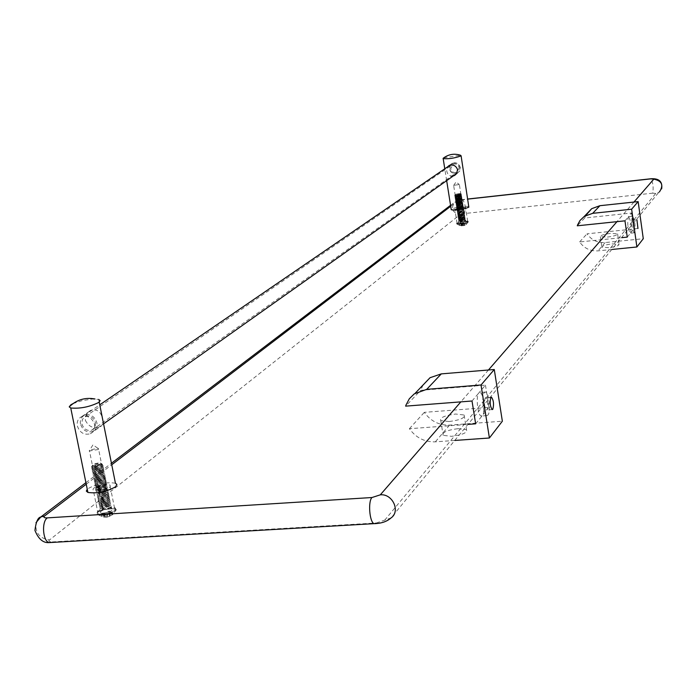 <?xml version="1.0" encoding="UTF-8"?>
<svg xmlns="http://www.w3.org/2000/svg" width="697" height="697" viewBox="0 0 697 697"><rect width="100%" height="100%" fill="white"/><g stroke="black" fill="none" stroke-linecap="round" stroke-linejoin="round"><path stroke-width="0.52" stroke-dasharray="3.48 2.61" d="M97.658 490.88C107.434 489.355 111.52 487.395 109.908 485.016L105.596 484.694C95.829 486.218 91.76 488.17 93.398 490.566L97.658 490.88M102.363 514.186C112.121 512.661 116.181 510.657 114.552 508.174L110.239 507.799C100.499 509.315 96.447 511.328 98.103 513.82L102.363 514.186M458.748 209.222C463.139 208.612 465.378 207.933 465.474 207.183L461.527 207.053C457.145 207.662 454.906 208.351 454.819 209.1L458.748 209.222M460.987 223.432C465.369 222.822 467.6 222.134 467.696 221.35L463.749 221.193C459.375 221.794 457.145 222.491 457.049 223.275L460.987 223.432M80.486 423.985C79.876 419.847 81.253 416.911 84.616 415.194C90.54 413.774 94.618 416.275 96.857 422.696C97.458 426.782 96.116 429.683 92.832 431.426C86.881 432.933 82.76 430.45 80.486 423.985M460.055 167.698C458.853 163.839 456.387 162.41 452.641 163.42L450.306 165.625L449.792 168.883C451.02 172.778 453.512 174.189 457.276 173.117L459.558 170.913L460.055 167.698M459.184 167.794L456.875 172.307C453.747 173.187 451.673 172.02 450.663 168.787L453.024 164.248C456.134 163.403 458.19 164.588 459.184 167.794M95.472 422.809L95.019 427.174L92.117 430.058C87.177 431.304 83.762 429.247 81.871 423.881L82.333 419.472L85.295 416.579C90.218 415.395 93.607 417.468 95.472 422.809M453.172 176.027C449.626 176.385 447.465 174.659 446.716 170.861L447.317 167.062M469.029 206.547C463.697 205.772 457.842 206.617 451.473 209.083L451.203 209.361M457.276 173.117L459.793 171.044L460.316 167.663C459.053 163.612 456.465 162.113 452.527 163.168L450.07 165.494L449.53 168.918C450.541 172.542 452.85 174.137 456.465 173.701M462.782 206.948L457.127 207.689L460.743 206.669L462.782 206.948M461.118 207.375L463.74 207.392C464.08 207.906 462.555 208.403 459.166 208.9L456.369 208.717L461.118 207.375M453.721 185.332L459.358 184.513L453.721 185.332M443.719 157.853L460.586 155.265M460.952 224.059C465.3 223.476 467.739 222.761 468.288 221.925L463.949 221.629C459.21 222.282 456.788 223.031 456.692 223.885L460.952 224.059M461.858 225.532L464.202 225.54L466.319 224.286L463.862 225.331L464.211 223.972L463.113 224.094L462.686 225.314L461.571 225.601L459.497 225.009L461.248 225.854L461.858 225.532M460.386 193.714L455.211 194.341L460.49 193.4L455.307 194.742L460.665 194.48L455.446 195.63L460.804 195.369L455.585 196.519L460.944 196.258L455.725 197.408L461.083 197.146L455.864 198.296L461.222 198.035L456.004 199.185L461.362 198.933L456.143 200.074L461.501 199.821L456.282 200.963L461.641 200.71L456.422 201.851L461.78 201.599L456.57 202.74L461.919 202.487L456.709 203.629L462.059 203.376L456.849 204.517L462.198 204.265L456.988 205.397L462.338 205.153L457.127 206.286L462.468 206.042L457.267 207.175L462.608 206.931L457.406 208.063L462.747 207.819L457.546 208.952L462.886 208.708L457.685 209.832L462.721 209.222L463.026 209.597L457.824 210.721L463.165 210.485L457.964 211.609L463.305 211.365L458.103 212.489L463.444 212.254L458.243 213.378L463.583 213.143L458.382 214.267L463.723 214.031L458.521 215.146L463.862 214.92L458.661 216.035L463.993 215.8L458.8 216.915L464.132 216.689L458.94 217.804L463.958 217.185L464.272 217.577L459.079 218.684L464.411 218.466L459.218 219.572L464.55 219.346L459.358 220.461L464.368 219.843L465.648 220.696L463.061 220.104L458.548 221.21L461.144 221.149L465.396 219.694L465.004 219.233L458.521 220.121L465.256 218.806L464.864 218.353L458.382 219.233L465.117 217.917L464.725 217.464L458.243 218.353L464.977 217.028L464.594 216.584L458.095 217.464L464.838 216.148L464.455 215.704L457.955 216.584L464.699 215.26L464.315 214.815L457.816 215.695L464.559 214.371L464.185 213.927L457.676 214.815L464.42 213.482L464.045 213.047L457.537 213.927L464.289 212.594L463.906 212.158L457.398 213.038L464.15 211.705L463.766 211.278L457.258 212.158L464.01 210.825L463.636 210.389L457.119 211.269L463.871 209.936L463.496 209.509L456.979 210.381L463.732 209.048L463.357 208.621L456.84 209.501L463.592 208.159L463.226 207.732L456.701 208.612L463.453 207.27L463.087 206.843L456.561 207.723L463.313 206.382L462.947 205.964L456.422 206.835L463.174 205.493L462.808 205.075L456.282 205.955L463.043 204.604L462.677 204.186L456.143 205.066L462.904 203.716L456.004 204.177L462.764 202.827L455.855 203.289L462.625 201.938L455.716 202.4L462.486 201.05L455.577 201.52L462.346 200.152L455.437 200.631L462.207 199.264L455.298 199.743L462.067 198.375L455.158 198.854L461.928 197.486L455.019 197.965L461.789 196.598L454.88 197.077L461.649 195.709L454.74 196.188L461.51 194.811L454.601 195.299L457.145 195.134L460.517 193.635L454.993 194.629L461.057 193.801L455.664 195.43M463.287 221.559L458.826 222.953L461.449 223.057L465.918 221.672L463.287 221.559M460.874 223.528L456.605 223.354C456.709 222.509 459.123 221.751 463.862 221.097L468.14 221.271C468.036 222.116 465.613 222.866 460.874 223.528M465.343 219.738L464.672 220.278M465.648 220.696L464.045 220.766M461.301 225.567L461.702 224.094L461.902 225.959M461.248 225.854L460.987 223.99L461.702 224.094M460.987 223.99L459.105 224.19L459.201 225.253M459.105 224.19L459.497 225.009M459.367 223.972L461.248 223.772L461.571 225.601M462.686 225.314L462.486 223.458L461.248 223.772M462.486 223.458L462.982 223.049L463.113 224.094M462.982 223.049L463.984 222.944L464.211 223.972M462.407 225.453L462.198 224.399L461.205 224.504M463.984 222.944L463.479 223.354L463.871 225.192M464.516 225.288L464.202 223.458L463.479 223.354M464.202 223.458L466.084 223.258L466.319 224.286M466.084 223.258L466.032 224.521M465.823 223.467L463.941 223.676L464.202 225.54M463.087 225.828L462.703 223.99L463.941 223.676M462.703 223.99L462.198 224.399M85.382 420.352C88.519 426.512 93.259 428.794 99.601 427.183C102.433 425.841 103.4 423.114 102.503 418.993C101.048 411.744 97.223 408.825 91.046 410.245C86.951 412.389 85.06 415.76 85.382 420.352M115.432 483.204C106.292 481.888 97.101 483.727 87.866 488.702L87.247 489.224M72.993 403.615L81.976 400.67L92.143 399.067L98.678 399.407L99.209 402.073M94.592 424.551C95.219 428.855 93.807 431.913 90.357 433.743C84.084 435.337 79.737 432.724 77.332 425.902C76.696 421.537 78.142 418.453 81.688 416.64C87.927 415.151 92.231 417.791 94.592 424.551M96.935 486.619L103.461 484.676L105.761 484.851L105.778 486.018L99.227 487.97L96.944 487.795L96.935 486.619M98.861 489.947L95.28 489.32C95.663 487.621 98.713 486.384 104.411 485.609L106.327 485.617C109.333 487.072 106.85 488.51 98.861 489.947M98.434 449.478L89.164 451.02L89.564 450.14L97.754 448.249L98.434 448.38L98.434 449.478M102.215 515.318C111.302 514.072 115.972 512.077 116.233 509.333L110.745 508.392C100.194 510.038 95.811 512.217 97.606 514.926L102.215 515.318M104.559 517.148L109.298 516.529L112.984 514.316L109.516 515.893L110.588 512.844L108.837 512.957L107.573 515.458L105.508 516.094L102.137 514.996L101.3 515.675L104.559 517.148M101.187 464.219L94.949 465.944L92.405 465.552C92.631 464.385 94.809 463.514 98.948 462.947L100.377 462.947L101.109 464.15L94.086 466.38L92.527 466.023L99.436 464.063L101.727 465.126L94.391 467.844L92.823 467.478L99.723 465.518L102.023 466.589L94.687 469.308L93.119 468.942L100.002 466.973L102.311 468.053L94.992 470.771L93.415 470.397L100.29 468.436L102.607 469.517L95.297 472.226L93.712 471.86L100.568 469.891L102.895 470.98L95.602 473.69L93.999 473.315L100.856 471.346L103.191 472.444L95.907 475.154L94.295 474.77L101.135 472.801L103.478 473.908L96.212 476.617L94.592 476.225L101.422 474.256L103.775 475.371L96.508 478.072L94.888 477.68L101.701 475.711L104.062 476.835L96.813 479.536L95.184 479.135L101.989 477.166L104.35 478.29L97.118 480.991L95.472 480.59L102.267 478.621L104.646 479.754L97.423 482.455L95.768 482.045L102.546 480.067L104.933 481.218L97.728 483.91L96.064 483.5L102.834 481.522L105.23 482.672L98.024 485.365L96.36 484.955L103.112 482.977L105.517 484.136L98.329 486.828L96.648 486.41L103.391 484.424L105.805 485.591L98.634 488.283L96.944 487.856L103.679 485.879L106.101 487.055L98.939 489.738L97.24 489.311L103.958 487.334L106.388 488.51L99.235 491.193L97.536 490.758L104.236 488.78L106.676 489.965L99.54 492.648L97.824 492.213L104.524 490.226L106.972 491.429L99.845 494.103L98.12 493.659L104.803 491.681L107.26 492.884L100.15 495.558L98.416 495.114L105.081 493.127L107.547 494.339L100.446 497.013L98.704 496.56L105.369 494.574L107.835 495.794L100.751 498.468L99 498.015L105.648 496.029L108.131 497.249L101.056 499.923L99.296 499.461L105.927 497.475L108.418 498.703L101.361 501.37L99.584 500.908L106.205 498.921L108.706 500.158L101.657 502.825L99.88 502.354L106.484 500.368L108.993 501.613L101.962 504.279L100.176 503.8L106.772 501.814L109.281 503.068L102.267 505.726L100.464 505.247L107.05 503.26L109.577 504.523L102.564 507.181L100.76 506.693L107.329 504.706L109.865 505.97L102.868 508.627L101.056 508.139L107.608 506.153L111.442 508.592L111.363 506.867L108.462 506.466C103.696 506.893 100.76 507.825 99.654 509.272L100.246 509.899L103.069 509.986L109.272 508.305L111.32 506.484L108.148 504.968C103.522 505.351 100.664 506.24 99.593 507.643L102.05 508.366L111.032 505.029L107.878 503.522C103.234 503.905 100.368 504.794 99.296 506.196L101.745 506.911L110.745 503.574L107.599 502.084C102.938 502.459 100.072 503.347 99 504.75L101.44 505.464L110.457 502.119L107.321 500.638C102.651 501.012 99.776 501.901 98.704 503.304L101.126 504.009L110.17 500.664L107.042 499.191C102.354 499.566 99.479 500.455 98.416 501.857L100.821 502.554L109.873 499.209L106.763 497.745C102.067 498.12 99.183 499.008 98.12 500.411L100.516 501.099L109.586 497.754L106.484 496.299C101.771 496.673 98.887 497.562 97.824 498.965L100.211 499.653L109.298 496.299L106.214 494.853C101.483 495.227 98.591 496.116 97.528 497.519L99.906 498.198L109.011 494.844L105.935 493.398C101.196 493.781 98.294 494.67 97.24 496.072L99.601 496.743L108.723 493.389L105.656 491.951C100.899 492.326 97.998 493.215 96.944 494.626L99.296 495.288L108.436 491.925L105.378 490.505C100.612 490.88 97.702 491.768 96.648 493.171L98.991 493.833L108.14 490.47L105.099 489.059C100.316 489.433 97.406 490.322 96.352 491.725L98.686 492.378L107.852 489.006L104.82 487.604C100.028 487.978 97.101 488.867 96.064 490.279L98.382 490.915L107.565 487.551L104.541 486.157C99.732 486.532 96.805 487.421 95.768 488.824L98.068 489.46L107.277 486.088L104.262 484.703C99.444 485.077 96.508 485.966 95.472 487.377L97.763 488.005L106.981 484.633L103.984 483.256C99.148 483.631 96.212 484.52 95.175 485.922L97.458 486.55L106.693 483.169L103.705 481.801C98.852 482.176 95.916 483.065 94.879 484.467L97.153 485.086L106.406 481.714L103.426 480.355C98.565 480.721 95.62 481.61 94.592 483.021L96.848 483.631L106.11 480.25L103.147 478.9C98.268 479.275 95.323 480.163 94.295 481.566L96.543 482.167L105.822 478.787L102.868 477.445C97.981 477.82 95.019 478.708 93.999 480.111L96.23 480.712C100.777 480.242 103.879 479.118 105.535 477.323L102.59 475.999C97.685 476.365 94.722 477.253 93.703 478.656L95.925 479.248C100.481 478.778 103.592 477.654 105.238 475.859L102.311 474.544C97.397 474.91 94.426 475.798 93.407 477.201L95.62 477.785C100.185 477.323 103.295 476.19 104.951 474.404L102.032 473.089C97.101 473.455 94.13 474.343 93.11 475.746L95.315 476.33C99.898 475.859 103.008 474.727 104.663 472.941L101.753 471.634C96.805 472 93.834 472.888 92.823 474.291L95.01 474.866C99.601 474.396 102.72 473.263 104.367 471.477L101.474 470.179C96.517 470.545 93.529 471.433 92.527 472.836L94.705 473.402C99.305 472.932 102.424 471.799 104.08 470.013L101.187 468.724C96.221 469.09 93.232 469.978 92.231 471.381L94.391 471.939C99.009 471.468 102.137 470.336 103.783 468.541L100.908 467.269C95.925 467.635 92.936 468.523 91.934 469.917L94.086 470.475C98.713 470.005 101.849 468.872 103.496 467.077L100.629 465.814C95.637 466.18 92.64 467.06 91.638 468.462L93.781 469.011C98.416 468.541 101.553 467.408 103.2 465.613L100.351 464.35C95.341 464.716 92.335 465.605 91.342 467.007L92.44 467.521L94.705 467.208L101.109 464.15M100.777 464.368L94.897 466.232L92.117 465.997C92.283 464.821 94.705 463.958 99.392 463.392L101.091 463.427L102.581 464.42L94.653 467.478L92.44 467.521M108.941 508.854C102.45 509.864 99.749 511.197 100.847 512.861L103.696 513.105C110.196 512.095 112.905 510.753 111.816 509.098L108.941 508.854M102.041 514.447L97.432 514.055C95.637 511.354 100.019 509.176 110.57 507.529L115.249 507.93C117.009 510.622 112.609 512.8 102.041 514.447M110.884 507.015L109.272 508.305M111.442 508.592L108.07 509.246M103.67 517.165L103.452 515.405L104.89 514.247L105.343 517.279M104.611 516.826L104.071 513.741L104.89 514.247M104.071 513.741L101.082 513.924L101.3 515.675M101.082 513.924L101.84 513.314L102.137 514.996M101.84 513.314L104.829 513.123L105.508 516.094M107.573 515.458L107.12 512.426L104.829 513.123M107.12 512.426L108.54 511.276L108.837 512.957M108.54 511.276L110.117 511.171L110.588 512.844M105.43 517.052L105.038 515.31L103.452 515.405M110.117 511.171L108.697 512.33L109.455 515.344M110.196 515.797L109.516 512.835L108.697 512.33M109.516 512.835L112.513 512.644L112.984 514.316M112.513 512.644L111.764 513.253L112.156 514.996M111.764 513.253L108.767 513.445L109.298 516.529M107.233 517.165L106.467 514.142L108.767 513.445M106.467 514.142L105.038 515.31M624.974 220.827L628.598 216.715C631.029 221.045 631.682 226.481 630.567 233.016L630.262 233.207C627.831 228.816 627.178 223.38 628.311 216.889L631.595 213.021L584.731 217.969L577.273 225.802M634.531 232.615L634.226 232.798C631.822 228.407 631.168 222.962 632.284 216.471L632.571 216.297C634.976 220.635 635.629 226.072 634.531 232.615M632.824 220.313L633.843 228.877L632.824 220.313M612.044 243.898L619.084 244.368C618.988 245.701 615.59 246.808 608.882 247.688L601.868 247.217C601.955 245.884 605.344 244.778 612.044 243.898M607.375 237.093C614.092 236.196 617.498 235.107 617.603 233.809L610.555 233.382C603.846 234.27 600.448 235.368 600.361 236.666L607.375 237.093M585.715 215.521L584.731 217.969M631.595 213.021L633.817 229.017L587.013 233.826C591.5 240.099 597.538 243.009 605.135 242.565L643.279 238.705M627.248 237.102L633.817 229.017M612.079 249.456L598.061 250.859C590.333 251.303 584.182 248.332 579.616 241.946L621.794 237.66M579.616 241.946L587.013 233.826M472.017 401.002L478.83 392.969L479.928 392.489C483.465 392.62 485.565 412.275 482.402 415.517L481.226 416.031C477.689 415.804 475.633 396.018 478.83 392.969L485.461 385.153L420.692 390.329L405.645 406.142M487.917 415.098L486.75 415.621C483.248 415.386 481.191 395.582 484.354 392.533L485.443 392.054C488.946 392.184 491.054 411.866 487.917 415.098M485.208 397.909C483.884 402.7 484.302 406.734 486.471 410.01L487.072 409.749C488.388 404.922 487.952 400.888 485.783 397.656L485.208 397.909M457.981 428.664L466.493 429.683C467.626 432.628 462.66 434.841 451.586 436.331L443.153 435.329C441.959 432.367 446.908 430.145 457.981 428.664M449.182 421.537C460.281 420.038 465.265 417.86 464.141 414.994L455.62 414.035C444.529 415.534 439.572 417.721 440.757 420.596L449.182 421.537M422.992 385.092L420.692 390.329M485.461 385.153L488.972 407.423L424.316 412.345C430.685 421.18 439.119 425.431 449.6 425.1L502.354 421.206M475.65 423.828L488.972 407.423M454.819 440.452L435.329 441.837C424.595 442.151 415.952 437.777 409.409 428.707L468.044 424.386M409.409 428.707L424.316 412.345M633.956 202.052L616.976 221.655M488.458 370.002L460.848 401.864M450.715 206.268L457.885 200.797L467.87 199.107M86.236 484.215L111.747 464.76M457.885 200.797L455.585 201.494C450.192 207.967 451.682 212.35 460.064 214.641L49.539 539.948C39.511 538.493 34.989 532.743 35.991 522.698M49.539 539.948C48.163 541.308 49.086 541.961 52.31 541.909L51.412 542.475M52.31 541.909L376.336 522.985L375.596 523.63M376.336 522.985L391.008 517.949L661.662 188.826M384.657 520.241L655.746 193.47L659.397 191.989M655.746 193.47L652.732 193.165C653.62 187.423 653.037 182.623 650.981 178.754M652.732 193.165L464.341 213.561C465.936 207.915 465.317 203.263 462.477 199.603L462.172 199.734M464.341 213.561L460.064 214.641M605.135 242.565L598.061 250.859M449.6 425.1L435.329 441.837M114.552 508.174L109.908 485.016M467.696 221.35L465.474 207.183M98.103 513.82L93.398 490.566M457.049 223.275L454.819 209.1M85.914 482.664L111.442 463.252M450.567 205.319L455.585 201.494L462.477 199.603L467.853 199.011M84.616 415.194L99.767 404.826M450.157 165.119L452.641 163.42M92.117 430.058L456.875 172.307M92.832 431.426L103.565 423.82M85.295 416.579L453.024 164.248M446.664 180.645L444.782 168.796M457.398 173.37L455.768 174.529M462.747 206.687L463.74 207.392M462.843 206.739L459.358 184.513M453.625 185.472L456.03 181.978L459.279 184.47M452.527 163.168L449.251 165.407M457.127 207.689L456.369 208.717M457.162 207.758L453.66 185.524M468.288 221.925L466.284 224.329M460.49 193.4L461.057 193.801M458.826 222.953L458.548 221.21M456.692 223.885L456.605 223.354M465.291 220.174L464.368 219.843M458.521 221.115L459.358 220.461M465.004 219.233L464.228 218.954M458.521 220.121L459.218 219.572M464.864 218.353L464.089 218.074M458.382 219.233L459.079 218.684M464.725 217.464L463.958 217.185M458.243 218.353L458.94 217.804M464.594 216.584L463.819 216.305M458.095 217.464L458.8 216.915M464.455 215.704L463.679 215.417M457.955 216.584L458.661 216.035M464.315 214.815L463.54 214.537M457.816 215.695L458.521 215.146M464.185 213.927L463.4 213.648M457.676 214.815L458.382 214.267M464.045 213.047L463.27 212.768M457.537 213.927L458.243 213.378M463.906 212.158L463.13 211.879M457.398 213.038L458.103 212.489M463.766 211.278L462.991 210.991M457.258 212.158L457.964 211.609M463.636 210.389L462.852 210.111M457.119 211.269L457.824 210.721M463.496 209.509L462.721 209.222M456.979 210.381L457.685 209.832M463.357 208.621L462.581 208.333M456.84 209.501L457.546 208.952M463.226 207.732L462.442 207.453M456.701 208.612L457.406 208.063M463.087 206.843L462.303 206.565M456.561 207.723L457.267 207.175M462.947 205.964L462.163 205.676M456.422 206.835L457.127 206.286M462.808 205.075L462.033 204.787M456.282 205.955L456.988 205.397M462.677 204.186L461.893 203.907M456.143 205.066L456.849 204.517M462.538 203.306L461.754 203.019M456.004 204.177L456.709 203.629M462.399 202.418L461.614 202.13M455.855 203.289L456.57 202.74M462.259 201.529L461.475 201.241M455.716 202.4L456.422 201.851M462.12 200.64L461.336 200.353M455.577 201.52L456.282 200.963M461.989 199.751L461.205 199.464M455.437 200.631L456.143 200.074M461.85 198.863L461.066 198.584M455.298 199.743L456.004 199.185M461.71 197.983L460.926 197.695M455.158 198.854L455.864 198.296M461.571 197.094L460.787 196.807M455.019 197.965L455.725 197.408M461.44 196.205L460.647 195.918M454.88 197.077L455.585 196.519M461.301 195.317L460.508 195.029M454.74 196.188L455.446 195.63M461.161 194.428L460.377 194.141M454.601 195.299L455.307 194.742M460.665 194.48L461.196 194.062M455.568 195.7L454.775 195.413M460.804 195.369L461.51 194.811M455.707 196.589L454.914 196.301M460.944 196.258L461.649 195.709M455.847 197.478L455.054 197.19M461.083 197.146L461.789 196.598M455.986 198.366L455.202 198.079M461.222 198.035L461.928 197.486M456.126 199.255L455.341 198.967M461.362 198.933L462.067 198.375M456.265 200.144L455.481 199.856M461.501 199.821L462.207 199.264M456.413 201.032L455.62 200.745M461.641 200.71L462.346 200.152M456.552 201.921L455.768 201.633M461.78 201.599L462.486 201.05M456.692 202.81L455.908 202.531M461.919 202.487L462.625 201.938M456.831 203.698L456.047 203.419M462.059 203.376L462.764 202.827M456.971 204.587L456.187 204.308M462.198 204.265L462.904 203.716M457.119 205.476L456.326 205.188M462.338 205.153L463.043 204.604M457.258 206.364L456.474 206.077M462.468 206.042L463.174 205.493M457.398 207.253L456.613 206.965M462.608 206.931L463.313 206.382M457.537 208.142L456.753 207.854M462.747 207.819L463.453 207.27M457.676 209.03L456.892 208.743M462.886 208.708L463.592 208.159M457.816 209.919L457.04 209.631M463.026 209.597L463.732 209.048M457.955 210.799L457.18 210.52M463.165 210.485L463.871 209.936M458.103 211.688L457.319 211.409M463.305 211.365L464.01 210.825M458.243 212.576L457.459 212.297M463.444 212.254L464.15 211.705M458.382 213.465L457.598 213.177M463.583 213.143L464.289 212.594M458.521 214.345L457.746 214.066M463.723 214.031L464.42 213.482M458.661 215.234L457.885 214.955M463.862 214.92L464.559 214.371M458.8 216.122L458.025 215.843M463.993 215.8L464.699 215.26M458.94 217.011L458.164 216.723M464.132 216.689L464.838 216.148M459.088 217.891L458.304 217.612M464.272 217.577L464.977 217.028M459.227 218.78L458.452 218.501M464.411 218.466L465.117 217.917M459.367 219.668L458.591 219.381M464.55 219.346L465.256 218.806M459.506 220.548L458.731 220.269M464.69 220.235L465.396 219.694M465.918 221.672L465.718 220.374M468.218 221.803L468.14 221.271M456.857 223.99C460.377 225.828 462.067 226.481 461.928 225.959L461.728 224.016M463.862 225.331L463.461 223.432M90.357 433.743L99.601 427.183M96.508 487.499L95.28 489.32M96.944 487.795L89.564 451.247M97.754 448.249L92.989 444.808L89.164 451.02M81.688 416.64L91.046 410.245M104.925 484.676L106.327 485.617M105.761 484.851L98.434 448.38M116.233 509.333L112.339 514.769M106.371 517.235L110.126 516.198M92.405 465.552L92.117 465.997M100.377 462.947L101.091 463.427M100.847 512.861L100.246 509.899M97.606 514.926L97.432 514.055M108.593 506.466L107.608 506.153M99.654 509.272L101.056 508.139M108.148 504.968L107.329 504.706M99.593 507.643L100.76 506.693M107.878 503.522L107.05 503.26M99.296 506.196L100.464 505.247M107.599 502.084L106.772 501.814M99 504.75L100.176 503.8M107.321 500.638L106.484 500.368M98.704 503.304L99.88 502.354M107.042 499.191L106.205 498.921M98.416 501.857L99.584 500.908M106.763 497.745L105.927 497.475M98.12 500.411L99.296 499.461M106.484 496.299L105.648 496.029M97.824 498.965L99 498.015M106.214 494.853L105.369 494.574M97.528 497.519L98.704 496.56M105.935 493.398L105.081 493.127M97.24 496.072L98.416 495.114M105.656 491.951L104.803 491.681M96.944 494.626L98.12 493.659M105.378 490.505L104.524 490.226M96.648 493.171L97.824 492.213M105.099 489.059L104.236 488.78M96.352 491.725L97.536 490.758M104.82 487.604L103.958 487.334M96.064 490.279L97.24 489.311M104.541 486.157L103.679 485.879M95.768 488.824L96.944 487.856M104.262 484.703L103.391 484.424M95.472 487.377L96.648 486.41M103.984 483.256L103.112 482.977M95.175 485.922L96.36 484.955M103.705 481.801L102.834 481.522M94.879 484.467L96.064 483.5M103.426 480.355L102.546 480.067M94.592 483.021L95.768 482.045M103.147 478.9L102.267 478.621M94.295 481.566L95.472 480.59M102.868 477.445L101.989 477.166M93.999 480.111L95.184 479.135M102.59 475.999L101.701 475.711M93.703 478.656L94.888 477.68M102.311 474.544L101.422 474.256M93.407 477.201L94.592 476.225M102.032 473.089L101.135 472.801M93.11 475.746L94.295 474.77M101.753 471.634L100.856 471.346M92.823 474.291L93.999 473.315M101.474 470.179L100.568 469.891M92.527 472.836L93.712 471.86M101.187 468.724L100.29 468.436M92.231 471.381L93.415 470.397M100.908 467.269L100.002 466.973M91.934 469.917L93.119 468.942M100.629 465.814L99.723 465.518M91.638 468.462L92.823 467.478M100.351 464.35L99.436 464.063M91.342 467.007L92.527 466.023M101.727 465.126L102.581 464.42M94.391 467.844L93.503 467.556M102.023 466.589L103.2 465.613M94.687 469.308L93.781 469.011M102.311 468.053L103.496 467.077M94.992 470.771L94.086 470.475M102.607 469.517L103.783 468.541M95.297 472.226L94.391 471.939M102.895 470.98L104.08 470.013M95.602 473.69L94.705 473.402M103.191 472.444L104.367 471.477M95.907 475.154L95.01 474.866M103.478 473.908L104.663 472.941M96.212 476.617L95.315 476.33M103.775 475.371L104.951 474.404M96.508 478.072L95.62 477.785M104.062 476.835L105.238 475.859M96.813 479.536L95.925 479.248M104.35 478.29L105.535 477.323M97.118 480.991L96.23 480.712M104.646 479.754L105.822 478.787M97.423 482.455L96.543 482.167M104.933 481.218L106.11 480.25M97.728 483.91L96.848 483.631M105.23 482.672L106.406 481.714M98.024 485.365L97.153 485.086M105.517 484.136L106.693 483.169M98.329 486.828L97.458 486.55M105.805 485.591L106.981 484.633M98.634 488.283L97.763 488.005M106.101 487.055L107.277 486.088M98.939 489.738L98.068 489.46M106.388 488.51L107.565 487.551M99.235 491.193L98.382 490.915M106.676 489.965L107.852 489.006M99.54 492.648L98.686 492.378M106.972 491.429L108.14 490.47M99.845 494.103L98.991 493.833M107.26 492.884L108.436 491.925M100.15 495.558L99.296 495.288M107.547 494.339L108.723 493.389M100.446 497.013L99.601 496.743M107.835 495.794L109.011 494.844M100.751 498.468L99.906 498.198M108.131 497.249L109.298 496.299M101.056 499.923L100.211 499.653M108.418 498.703L109.586 497.754M101.361 501.37L100.516 501.099M108.706 500.158L109.873 499.209M101.657 502.825L100.821 502.554M108.993 501.613L110.17 500.664M101.962 504.279L101.126 504.009M109.281 503.068L110.457 502.119M102.267 505.726L101.44 505.464M109.577 504.523L110.745 503.574M102.564 507.181L101.745 506.911M109.865 505.97L111.032 505.029M102.868 508.627L102.05 508.366M110.152 507.425L111.32 506.484M111.816 509.098L111.363 506.867M115.423 508.801L115.249 507.93M99.026 515.257L104.175 517.165M105.369 517.052L104.89 513.811M109.516 515.893L108.723 512.765M634.226 232.798L630.262 233.207M637.955 228.45L633.843 228.877M617.603 233.809L619.084 244.368M632.571 216.297L628.598 216.715M637.084 219.79L632.972 220.226M600.361 236.666L601.868 247.217M486.75 415.621L481.226 416.031M492.195 409.575L486.471 410.01M464.141 414.994L466.493 429.683M485.443 392.054L479.928 392.489M491.237 397.229L485.783 397.656M440.757 420.596L443.153 435.329"/><path stroke-width="1.05" d="M447.317 167.062L449.251 165.416C453.277 164.335 456.047 165.738 457.554 169.606L456.535 173.623L453.172 176.027M451.203 209.361L451.264 209.745C456.657 210.503 462.512 209.658 468.837 207.183L461.092 155.753M443.083 158.358C448.389 154.264 454.226 153.227 460.586 155.265L460.839 155.989C454.435 158.236 448.554 159.108 443.17 158.602L443.719 157.853M456.465 173.701L103.565 423.82M87.247 489.224L86.332 491.097L87.909 492.439C97.231 493.685 106.423 491.821 115.493 486.837L116.904 484.459L115.432 483.204L99.209 402.073M98.678 399.407L100.15 400.662L98.626 402.509C89.364 406.987 80.077 408.817 70.746 407.989L69.221 406.882L70.833 404.8L72.993 403.615M636.936 219.886L637.955 228.45L636.936 219.886M631.639 209.205L636.884 246.982L643.279 238.705L638.147 201.607L631.639 209.205L592.694 213.334L584.356 216.349L580.017 220.47L577.552 224.983L577.273 225.802L624.974 220.827L627.248 237.102L621.794 237.66M638.147 201.607L599.89 205.702L591.701 208.673L585.715 215.521M636.884 246.982L612.079 249.456M490.932 397.464C489.625 402.256 490.052 406.299 492.195 409.575L492.796 409.313C494.086 404.478 493.659 400.444 491.507 397.212L490.932 397.464M481.026 384.988L489.399 437.995L502.354 421.206L494.278 369.523L481.026 384.988L426.721 389.335L414.245 393.892L409.287 398.815L406.011 405.018L405.645 406.142L472.017 401.002L475.65 423.828L468.044 424.386M494.278 369.523L441.297 373.88L430.049 377.704L422.992 385.092M489.399 437.995L454.819 440.452M460.848 401.864L380.309 494.835L371.963 497.527L47.309 517.88C44.077 517.949 43.162 517.322 44.556 516.007L86.236 484.215M467.87 199.107L650.78 178.876L653.795 179.155L633.956 202.052M616.976 221.655L488.458 370.002M111.747 464.76L450.715 206.268M35.991 522.698L40.766 517.008L44.556 516.007M51.412 542.475L49.051 542.614C42.805 541.229 41.428 521.687 47.309 517.88M375.596 523.63L374.028 523.656C369.523 522.079 367.885 501.413 371.963 497.527M85.914 482.664L40.766 517.008C37.891 517.488 35.956 521.948 34.946 530.391C38.37 538.964 43.075 543.033 49.051 542.614L374.028 523.656C381.259 523.499 386.922 521.6 391.008 517.949C400.784 511.363 392.516 493.45 380.309 494.835M659.397 191.989C663.84 185.141 661.976 180.863 653.795 179.155M661.662 188.826C662.69 181.638 659.127 178.284 650.981 178.754L650.78 178.876M592.694 213.334L599.89 205.702M426.721 389.335L441.297 373.88M111.442 463.252L450.567 205.319M467.853 199.011L650.981 178.754M99.767 404.826L450.157 165.119M451.264 209.745L446.664 180.645M444.782 168.796L443.17 158.602M455.768 174.529L454.156 175.67M87.909 492.439L70.746 407.989M69.221 406.882C76.531 399.79 85.13 397.151 95.001 398.98M584.356 216.349L591.701 208.673M415.212 393.221L430.049 377.704"/></g></svg>
